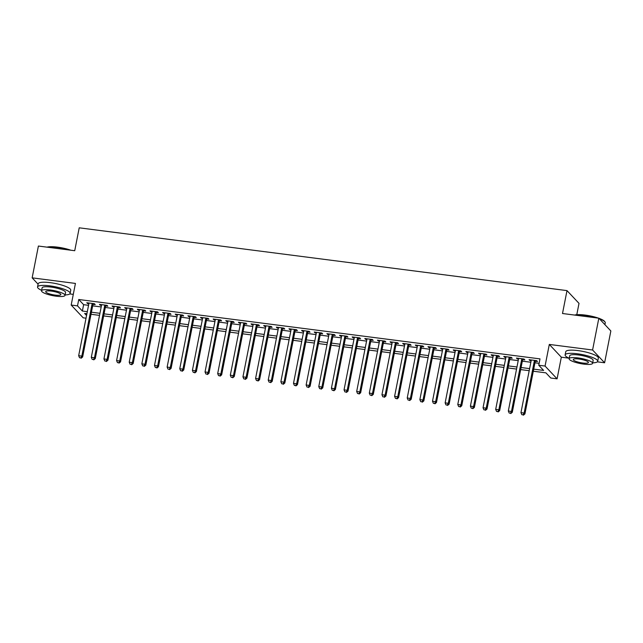 <?xml version="1.0" encoding="UTF-8"?>
<svg xmlns="http://www.w3.org/2000/svg" width="643" height="643" viewBox="0 0 643 643"><rect width="100%" height="100%" fill="white"/><g stroke="black" fill="none" stroke-linecap="round" stroke-linejoin="round"><path stroke-width="0.96" d="M86.033 318.189L83.204 317.827L71.188 305.055L77.506 305.867L82.376 311.043L87.311 311.678M69.782 293.915L73.286 294.365M576.787 314.7L579.013 303.375L566.997 290.612L79.218 227.815L74.725 250.714L38.395 246.044L32.15 277.848L38.09 284.166M566.997 290.612L562.504 313.511L598.834 318.189L610.85 330.96L604.605 362.773L592.589 350.001L549.307 344.431L545.063 366.06L557.087 378.831L550.762 378.02L545.891 372.844L533.304 371.22M549.307 344.431L561.331 357.195L569.111 358.199M597.363 361.84L604.605 362.773M561.331 357.195L557.087 378.831M598.834 318.189L592.589 350.001M92.978 304.292L95.188 304.581L94.376 303.713L86.797 302.74L87.609 303.6L88.863 303.761M105.613 305.923L107.823 306.205L107.011 305.345L99.432 304.364L100.244 305.232L101.498 305.393M118.248 307.547L120.466 307.836L119.654 306.968L112.067 305.996L112.879 306.856L114.132 307.016M130.891 309.179L133.101 309.46L132.289 308.6L124.702 307.619L125.514 308.487L126.775 308.648M143.526 310.802L145.736 311.083L144.924 310.223L137.345 309.251L138.157 310.111L139.41 310.272M156.161 312.426L158.371 312.715L157.559 311.847L149.98 310.874L150.792 311.734L152.045 311.895M168.796 314.057L171.006 314.339L170.194 313.479L162.615 312.498L163.426 313.366L164.68 313.527M181.439 315.681L183.649 315.97L182.837 315.102L175.25 314.13L176.061 314.99L177.315 315.15M194.073 317.312L196.284 317.594L195.472 316.734L187.893 315.753L188.704 316.621L189.958 316.782M206.708 318.936L208.919 319.217L208.107 318.357L200.528 317.385L201.339 318.245L202.593 318.406M219.343 320.56L221.554 320.849L220.742 319.981L213.163 319.008L213.974 319.868L215.228 320.029M231.978 322.191L234.197 322.473L233.385 321.613L225.797 320.632L226.609 321.5L227.863 321.661M244.621 323.815L246.832 324.104L246.02 323.236L238.432 322.264L239.252 323.124L240.506 323.284M257.256 325.446L259.467 325.728L258.655 324.868L251.075 323.887L251.887 324.755L253.141 324.916M269.891 327.07L272.102 327.351L271.29 326.491L263.71 325.519L264.522 326.379L265.776 326.54M282.526 328.694L284.745 328.983L283.933 328.123L276.345 327.142L277.157 328.002L278.411 328.171M295.169 330.325L297.379 330.606L296.568 329.746L288.98 328.766L289.792 329.634L291.046 329.795M307.804 331.949L310.014 332.238L309.203 331.37L301.623 330.398L302.435 331.258L303.689 331.418M320.439 333.58L322.649 333.862L321.838 333.002L314.258 332.021L315.07 332.889L316.324 333.05M333.074 335.204L335.284 335.485L334.473 334.625L326.893 333.653L327.705 334.513L328.959 334.673M345.717 336.828L347.927 337.117L347.116 336.257L339.528 335.276L340.34 336.136L341.594 336.305M358.352 338.459L360.562 338.74L359.75 337.88L352.171 336.908L352.983 337.768L354.237 337.929M370.987 340.083L373.197 340.372L372.385 339.504L364.806 338.531L365.618 339.391L366.872 339.552M383.622 341.714L385.832 341.996L385.02 341.136L377.441 340.155L378.253 341.023L379.507 341.184M396.257 343.338L398.475 343.627L397.663 342.759L390.076 341.787L390.888 342.647L392.142 342.807M408.9 344.969L411.11 345.251L410.298 344.391L402.711 343.41L403.523 344.27L404.785 344.439M421.535 346.593L423.745 346.874L422.933 346.014L415.354 345.042L416.166 345.902L417.42 346.063M434.17 348.217L436.38 348.506L435.568 347.638L427.989 346.665L428.801 347.525L430.054 347.686M446.805 349.848L449.015 350.13L448.203 349.27L440.624 348.289L441.436 349.157L442.689 349.318M459.448 351.472L461.658 351.761L460.846 350.893L453.259 349.921L454.071 350.781L455.324 350.941M472.083 353.103L474.293 353.385L473.481 352.525L465.902 351.544L466.714 352.412L467.967 352.573M484.718 354.727L486.928 355.008L486.116 354.148L478.537 353.176L479.348 354.036L480.602 354.197M497.352 356.351L499.563 356.64L498.751 355.772L491.172 354.799L491.983 355.659L493.237 355.82M509.987 357.982L512.206 358.264L511.394 357.404L503.807 356.423L504.618 357.291L505.872 357.452M522.63 359.606L524.841 359.895L524.029 359.027L516.442 358.055L517.261 358.915L518.515 359.075M533.714 369.146L543.616 370.424L538.746 365.248L539.999 358.882L78.751 299.509L83.622 304.686L88.557 305.321M92.672 305.851L101.192 306.944M105.307 307.475L113.827 308.568M117.95 309.098L126.47 310.199M130.585 310.73L139.105 311.823M143.22 312.353L151.74 313.454M155.855 313.985L164.375 315.078M168.49 315.609L177.018 316.702M181.133 317.232L189.653 318.333M193.768 318.864L202.288 319.957M206.403 320.487L214.923 321.588M219.038 322.119L227.558 323.212M231.681 323.742L240.201 324.836M244.316 325.366L252.836 326.467M256.951 326.998L265.471 328.091M269.586 328.621L278.106 329.722M282.221 330.253L290.749 331.346M294.864 331.876L303.383 332.978M307.499 333.5L316.018 334.601M320.134 335.132L328.653 336.225M332.769 336.755L341.288 337.856M345.412 338.387L353.931 339.48M358.047 340.01L366.566 341.111M370.681 341.634L379.201 342.735M383.316 343.266L391.836 344.359M395.959 344.889L404.479 345.99M408.594 346.521L417.114 347.614M421.229 348.144L429.749 349.245M433.864 349.776L442.384 350.869M446.499 351.399L455.027 352.493M459.142 353.023L467.662 354.124M471.777 354.655L480.297 355.748M484.412 356.278L492.932 357.379M497.047 357.91L505.567 359.003M509.69 359.533L518.21 360.627M522.325 361.157L530.845 362.258M534.96 362.789L539.123 363.327M535.265 361.237L537.476 361.519L536.664 360.659L529.085 359.678L529.896 360.546L531.15 360.707M71.188 305.055L75.432 283.426L32.15 277.848M78.751 299.509L77.506 305.867M538.746 365.248L545.063 366.06M86.901 313.752L84.651 313.462L86.564 315.488M529.189 370.689L520.669 369.596M516.554 369.066L508.034 367.965M503.919 367.434L495.399 366.341M491.276 365.811L482.756 364.71M478.641 364.179L470.121 363.086M466.006 362.556L457.486 361.462M453.371 360.932L444.852 359.831M440.728 359.3L432.209 358.207M428.093 357.677L419.574 356.576M415.458 356.045L406.939 354.952M402.823 354.422L394.304 353.329M390.188 352.798L381.661 351.697M377.545 351.166L369.026 350.073M364.911 349.543L356.391 348.442M352.276 347.911L343.756 346.818M339.641 346.288L331.121 345.187M326.998 344.664L318.478 343.563M314.363 343.032L305.843 341.939M301.728 341.409L293.208 340.308M289.093 339.777L280.573 338.684M276.458 338.154L267.93 337.053M263.815 336.53L255.295 335.429M251.18 334.899L242.66 333.805M238.545 333.275L230.025 332.174M225.91 331.643L217.39 330.55M213.267 330.02L204.747 328.919M200.632 328.388L192.112 327.295M187.997 326.765L179.477 325.671M175.362 325.141L166.842 324.04M162.719 323.509L154.199 322.416M150.084 321.886L141.564 320.785M137.449 320.254L128.93 319.161M124.814 318.631L116.295 317.538M112.179 317.007L103.652 315.906M99.536 315.375L91.017 314.282M91.427 312.209L99.946 313.31M104.062 313.84L112.581 314.933M116.696 315.464L125.216 316.557M129.331 317.087L137.859 318.189M141.974 318.719L150.494 319.812M154.609 320.343L163.129 321.444M167.244 321.974L175.764 323.067M179.879 323.598L188.399 324.691M192.522 325.221L201.042 326.322M205.157 326.853L213.677 327.946M217.792 328.477L226.312 329.578M230.427 330.108L238.947 331.201M243.062 331.732L251.59 332.825M255.705 333.355L264.225 334.456M268.34 334.987L276.86 336.08M280.975 336.611L289.495 337.712M293.61 338.242L302.138 339.335M306.253 339.866L314.773 340.967M318.888 341.489L327.408 342.59M331.523 343.121L340.043 344.214M344.158 344.744L352.677 345.846M356.801 346.376L365.32 347.469M369.436 348L377.955 349.101M382.071 349.623L390.59 350.724M394.706 351.255L403.225 352.348M407.34 352.878L415.868 353.98M419.983 354.51L428.503 355.603M432.618 356.134L441.138 357.235M445.253 357.765L453.773 358.858M457.888 359.389L466.408 360.482M470.531 361.012L479.051 362.113M483.166 362.644L491.686 363.737M495.801 364.268L504.321 365.369M508.436 365.899L516.956 366.992M521.079 367.523L529.599 368.616M83.622 304.686L82.376 311.043M530.041 359.807L529.896 360.546M517.406 358.175L517.261 358.915M504.763 356.552L504.618 357.291M492.128 354.92L491.983 355.659M479.493 353.296L479.348 354.036M466.858 351.673L466.714 352.412M454.215 350.041L454.071 350.781M441.58 348.418L441.436 349.157M428.945 346.786L428.801 347.525M416.31 345.162L416.166 345.902M403.675 343.531L403.523 344.27M391.032 341.907L390.888 342.647M378.397 340.284L378.253 341.023M365.763 338.652L365.618 339.391M353.128 337.028L352.983 337.768M340.485 335.397L340.34 336.136M327.85 333.773L327.705 334.513M315.215 332.15L315.07 332.889M302.58 330.518L302.435 331.258M289.937 328.894L289.792 329.634M277.302 327.263L277.157 328.002M264.667 325.639L264.522 326.379M252.032 324.016L251.887 324.755M239.397 322.384L239.252 323.124M226.754 320.761L226.609 321.5M214.119 319.129L213.974 319.868M201.484 317.505L201.339 318.245M188.849 315.882L188.704 316.621M176.206 314.25L176.061 314.99M163.571 312.627L163.426 313.366M150.936 310.995L150.792 311.734M138.301 309.371L138.157 310.111M125.666 307.748L125.514 308.487M113.023 306.116L112.879 306.856M100.388 304.493L100.244 305.232M87.753 302.861L87.609 303.6M534.454 360.369L524.117 413.047L520.959 412.645L531.295 359.967M535.41 360.498L524.929 413.915L524.117 413.047L523.089 414.839L521.827 414.679L523.089 414.839M523.41 415.185L524.929 413.915M520.959 412.645L521.827 414.679M574.609 315.07A16.204 3.52 11.1 0 1 585.074 315.07A16.204 3.52 11.1 0 1 598.432 318.14M598.963 318.325A16.204 3.52 11.1 0 1 604.693 321.548L605.007 321.99A16.605 3.609 -168.9 0 0 599.389 318.783M604.91 324.643L605.256 322.858A16.605 3.609 -168.9 0 0 605.007 321.99M596.945 317.947A16.605 3.609 -168.9 0 0 584.905 315.343A16.605 3.609 -168.9 0 0 575.115 315.134M592.677 362.845A16.605 3.609 -168.9 0 0 597.717 361.286A16.605 3.609 -168.9 0 0 577.366 353.779A16.605 3.609 -168.9 0 0 565.125 354.888A16.605 3.609 -168.9 0 0 569.208 358.239M597.717 361.286L598.344 358.103A16.605 3.609 -168.9 0 0 577.985 350.596A16.605 3.609 -168.9 0 0 565.752 351.713L565.125 354.888M569.119 358.714L569.69 355.788A11.96 2.596 11.1 0 1 578.499 354.984A11.96 2.596 11.1 0 1 593.151 360.393L592.581 363.319A11.96 2.596 -168.9 0 0 577.928 357.91A11.96 2.596 -168.9 0 0 569.119 358.714A11.96 2.596 -168.9 0 0 583.772 364.123A11.96 2.596 -168.9 0 0 592.581 363.319M578.965 359.011A7.708 1.672 -168.9 0 0 573.291 359.533A7.708 1.672 -168.9 0 0 582.735 363.014A7.708 1.672 -168.9 0 0 588.409 362.499A7.708 1.672 -168.9 0 0 578.965 359.011M47.027 247.153A16.204 3.52 11.1 0 1 57.492 247.145A16.204 3.52 11.1 0 1 70.851 250.215M69.356 250.023A16.605 3.609 -168.9 0 0 57.315 247.426A16.605 3.609 -168.9 0 0 47.526 247.217M65.088 294.928A16.605 3.609 -168.9 0 0 70.135 293.361A16.605 3.609 -168.9 0 0 49.776 285.854A16.605 3.609 -168.9 0 0 37.543 286.971A16.605 3.609 -168.9 0 0 41.626 290.323M70.135 293.361L70.754 290.186A16.605 3.609 -168.9 0 0 50.403 282.671A16.605 3.609 -168.9 0 0 38.17 283.788L37.543 286.971M41.53 290.789L42.108 287.863A11.96 2.596 11.1 0 1 50.918 287.059A11.96 2.596 11.1 0 1 65.57 292.469L64.999 295.394A11.96 2.596 -168.9 0 0 50.339 289.985A11.96 2.596 -168.9 0 0 41.53 290.789A11.96 2.596 -168.9 0 0 56.19 296.198A11.96 2.596 -168.9 0 0 64.999 295.394M51.376 291.094A7.708 1.672 -168.9 0 0 45.701 291.609A7.708 1.672 -168.9 0 0 55.145 295.097A7.708 1.672 -168.9 0 0 60.828 294.574A7.708 1.672 -168.9 0 0 51.376 291.094M521.819 358.746L511.482 411.424L508.324 411.014L518.66 358.336M522.775 358.866L512.294 412.284L511.482 411.424L510.454 413.216L509.192 413.055L510.454 413.216M510.775 413.562L512.294 412.284M508.324 411.014L509.192 413.055M509.176 357.114L498.847 409.8L495.689 409.39L506.017 356.712M510.14 357.243L499.659 410.66L498.847 409.8L497.819 411.584L496.549 411.424L497.819 411.584M498.14 411.93L499.659 410.66M495.689 409.39L496.549 411.424M496.541 355.491L486.204 408.168L483.046 407.766L493.382 355.081M497.497 355.611L487.016 409.036L486.204 408.168L485.176 409.961L483.914 409.8L485.176 409.961M485.505 410.306L487.016 409.036M483.046 407.766L483.914 409.8M483.906 353.867L473.57 406.545L470.411 406.135L480.747 353.457M484.862 353.988L474.381 407.405L473.57 406.545L472.541 408.337L471.279 408.168L472.541 408.337M472.87 408.683L474.381 407.405M470.411 406.135L471.279 408.168M471.271 352.235L460.935 404.913L457.776 404.511L468.112 351.834M472.227 352.364L461.746 405.781L460.935 404.913L459.906 406.706L458.644 406.545L459.906 406.706M460.227 407.051L461.746 405.781M457.776 404.511L458.644 406.545M458.636 350.612L448.3 403.29L445.141 402.88L455.469 350.202M459.592 350.732L449.111 404.15L448.3 403.29L447.271 405.082L446.001 404.921L447.271 405.082M447.592 405.428L449.111 404.15M445.141 402.88L446.001 404.921M445.993 348.98L435.657 401.666L432.498 401.256L442.834 348.578M446.949 349.109L436.468 402.526L435.657 401.666L434.628 403.45L433.366 403.29L434.628 403.45M434.957 403.796L436.468 402.526M432.498 401.256L433.366 403.29M433.358 347.357L423.022 400.034L419.863 399.633L430.199 346.947M434.314 347.477L423.833 400.902L423.022 400.034L421.993 401.827L420.731 401.666L421.993 401.827M422.322 402.172L423.833 400.902M419.863 399.633L420.731 401.666M420.723 345.733L410.387 398.411L407.228 398.001L417.564 345.323M421.679 345.854L411.199 399.271L410.387 398.411L409.358 400.203L408.096 400.034L409.358 400.203M409.679 400.549L411.199 399.271M407.228 398.001L408.096 400.034M408.088 344.101L397.752 396.779L394.593 396.377L404.929 343.7M409.044 344.222L398.564 397.647L397.752 396.779L396.723 398.572L395.461 398.411L396.723 398.572M397.044 398.917L398.564 397.647M394.593 396.377L395.461 398.411M395.445 342.478L385.117 395.156L381.95 394.746L392.286 342.068M396.401 342.598L385.929 396.016L385.117 395.156L384.088 396.948L382.818 396.787L384.088 396.948M384.41 397.294L385.929 396.016M381.95 394.746L382.818 396.787M382.81 340.846L372.474 393.532L369.315 393.122L379.651 340.444M383.767 340.975L373.286 394.392L372.474 393.532L371.445 395.316L370.183 395.156L371.445 395.316M371.775 395.662L373.286 394.392M369.315 393.122L370.183 395.156M370.175 339.223L359.839 391.9L356.68 391.499L367.016 338.813M371.132 339.343L360.651 392.769L359.839 391.9L358.81 393.693L357.548 393.532L358.81 393.693M359.132 394.038L360.651 392.769M356.68 391.499L357.548 393.532M357.54 337.599L347.204 390.277L344.045 389.867L354.381 337.189M358.497 337.72L348.016 391.137L347.204 390.277L346.175 392.069L344.913 391.9L346.175 392.069M346.497 392.415L348.016 391.137M344.045 389.867L344.913 391.9M344.905 335.967L334.569 388.645L331.41 388.243L341.738 335.566M345.862 336.088L335.381 389.513L334.569 388.645L333.54 390.438L332.27 390.277L333.54 390.438M333.862 390.783L335.381 389.513M331.41 388.243L332.27 390.277M332.262 334.344L321.926 387.022L318.767 386.612L329.103 333.934M333.219 334.464L322.738 387.882L321.926 387.022L320.897 388.814L319.635 388.653L320.897 388.814M321.227 389.16L322.738 387.882M318.767 386.612L319.635 388.653M319.627 332.712L309.291 385.398L306.132 384.988L316.469 332.31M320.584 332.841L310.103 386.258L309.291 385.398L308.262 387.182L307 387.022L308.262 387.182M308.592 387.528L310.103 386.258M306.132 384.988L307 387.022M306.992 331.089L296.656 383.767L293.497 383.365L303.834 330.679M307.949 331.209L297.468 384.627L296.656 383.767L295.627 385.559L294.365 385.398L295.627 385.559M295.949 385.904L297.468 384.627M293.497 383.365L294.365 385.398M294.357 329.465L284.021 382.143L280.862 381.733L291.199 329.055M295.314 329.586L284.833 383.003L284.021 382.143L282.992 383.935L281.722 383.767L282.992 383.935M283.314 384.281L284.833 383.003M280.862 381.733L281.722 383.767M281.714 327.834L271.378 380.511L268.219 380.109L278.556 327.424M282.671 327.954L272.19 381.379L271.378 380.511L270.349 382.304L269.087 382.143L270.349 382.304M270.679 382.649L272.19 381.379M268.219 380.109L269.087 382.143M269.079 326.21L258.743 378.888L255.584 378.478L265.921 325.8M270.036 326.331L259.555 379.748L258.743 378.888L257.714 380.68L256.453 380.519L257.714 380.68M258.044 381.026L259.555 379.748M255.584 378.478L256.453 380.519M256.444 324.578L246.108 377.264L242.95 376.854L253.286 324.176M257.401 324.707L246.92 378.124L246.108 377.264L245.079 379.048L243.818 378.888L245.079 379.048M245.401 379.394L246.92 378.124M242.95 376.854L243.818 378.888M243.81 322.955L233.473 375.633L230.315 375.231L240.651 322.545M244.766 323.075L234.285 376.493L233.473 375.633L232.444 377.425L231.183 377.264L232.444 377.425M232.766 377.771L234.285 376.493M230.315 375.231L231.183 377.264M231.167 321.323L220.838 374.009L217.68 373.599L228.008 320.921M232.131 321.452L221.65 374.869L220.838 374.009L219.81 375.801L218.54 375.633L219.81 375.801M220.131 376.139L221.65 374.869M217.68 373.599L218.54 375.633M218.532 319.7L208.195 372.377L205.037 371.976L215.373 319.29M219.488 319.82L209.007 373.245L208.195 372.377L207.167 374.17L205.905 374.009L207.167 374.17M207.496 374.515L209.007 373.245M205.037 371.976L205.905 374.009M205.897 318.076L195.56 370.754L192.402 370.344L202.738 317.666M206.853 318.197L196.372 371.614L195.56 370.754L194.532 372.546L193.27 372.377L194.532 372.546M194.861 372.892L196.372 371.614M192.402 370.344L193.27 372.377M193.262 316.444L182.925 369.13L179.767 368.72L190.103 316.043M194.218 316.573L183.737 369.99L182.925 369.13L181.897 370.915L180.635 370.754L181.897 370.915M182.218 371.26L183.737 369.99M179.767 368.72L180.635 370.754M180.627 314.821L170.291 367.499L167.132 367.089L177.46 314.411M181.583 314.941L171.102 368.359L170.291 367.499L169.262 369.291L167.992 369.13L169.262 369.291M169.583 369.637L171.102 368.359M167.132 367.089L167.992 369.13M167.984 313.189L157.648 365.875L154.489 365.465L164.825 312.787M168.94 313.318L158.459 366.735L157.648 365.875L156.619 367.667L155.357 367.499L156.619 367.667M156.948 368.005L158.459 366.735M154.489 365.465L155.357 367.499M155.349 311.566L145.013 364.243L141.854 363.842L152.19 311.156M156.305 311.686L145.824 365.111L145.013 364.243L143.984 366.036L142.722 365.875L143.984 366.036M144.313 366.381L145.824 365.111M141.854 363.842L142.722 365.875M142.714 309.942L132.378 362.62L129.219 362.21L139.555 309.532M143.67 310.063L133.189 363.48L132.378 362.62L131.349 364.412L130.087 364.243L131.349 364.412M131.67 364.758L133.189 363.48M129.219 362.21L130.087 364.243M130.079 308.31L119.743 360.988L116.584 360.586L126.92 307.909M131.035 308.439L120.554 361.856L119.743 360.988L118.714 362.781L117.452 362.62L118.714 362.781M119.035 363.126L120.554 361.856M116.584 360.586L117.452 362.62M117.436 306.687L107.108 359.365L103.941 358.955L114.277 306.277M118.392 306.807L107.92 360.225L107.108 359.365L106.079 361.157L104.809 360.996L106.079 361.157M106.4 361.503L107.92 360.225M103.941 358.955L104.809 360.996M104.801 305.055L94.465 357.741L91.306 357.331L101.642 304.653M105.757 305.184L95.277 358.601L94.465 357.741L93.436 359.525L92.174 359.365L93.436 359.525M93.765 359.871L95.277 358.601M91.306 357.331L92.174 359.365M92.166 303.432L81.83 356.109L78.671 355.708L89.007 303.022M93.122 303.552L82.642 356.978L81.83 356.109L80.801 357.902L79.539 357.741L80.801 357.902M81.122 358.247L82.642 356.978M78.671 355.708L79.539 357.741"/></g></svg>
